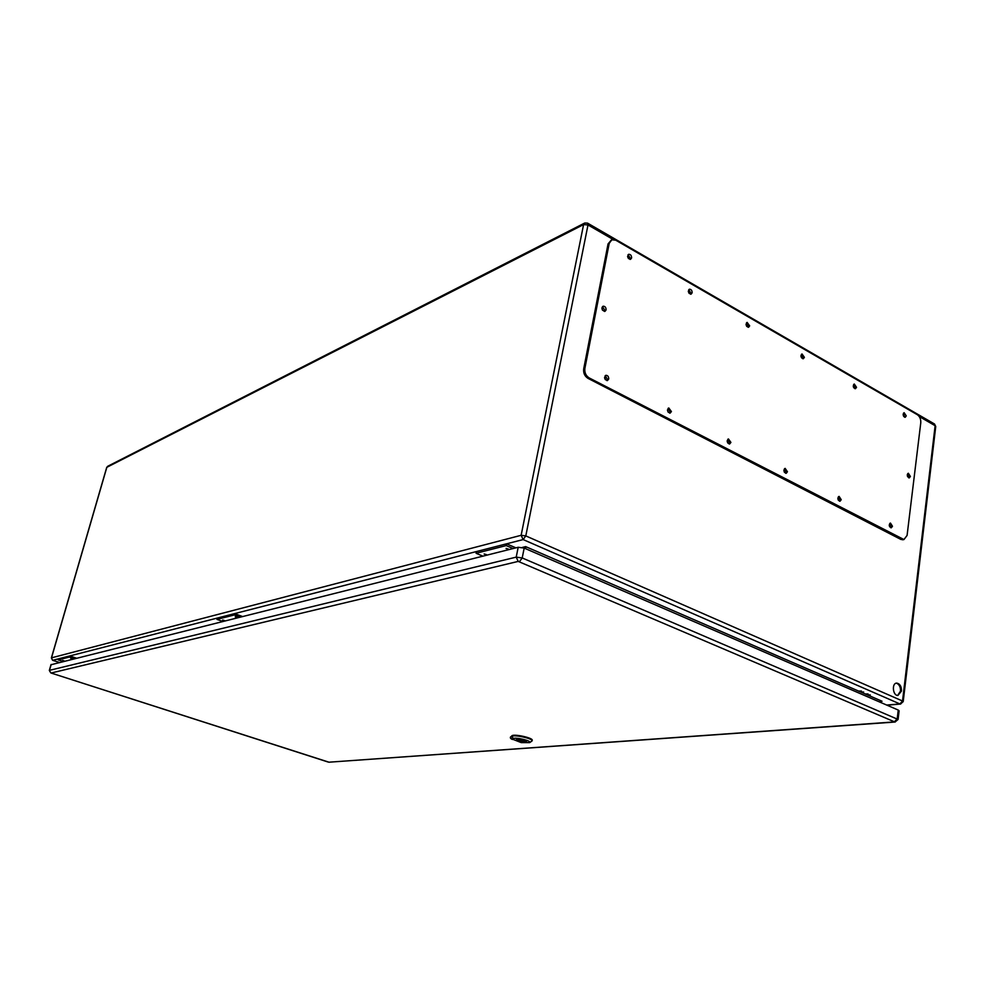 <?xml version="1.0" encoding="UTF-8"?>
<svg xmlns="http://www.w3.org/2000/svg" width="985" height="985" viewBox="0 0 985 985"><rect width="100%" height="100%" fill="white"/><g stroke="black" fill="none" stroke-linecap="round" stroke-linejoin="round"><path stroke-width="1.48" d="M76.374 658.14L69.713 655.948L69.406 657.044L74.318 658.657M242.408 616.475L234.59 613.63L234.245 614.985L240.02 617.078M515.906 547.845L506.561 543.818L506.204 545.579L476.087 553.274L482.872 556.143M886.66 705.051L899.908 703.943L523.134 539.571L476.444 551.551L476.087 553.274M901.472 691.088L897.914 695.459C892.669 695.755 891.573 682.839 896.855 683.11C899.995 683.799 901.534 686.459 901.472 691.088M604.544 377.538L605.073 377.07L605.295 379.631M627.58 256.42L629.427 257.922L628.541 258.636M667.461 409.945L668.175 412.186M688.318 291.154L689.992 292.717L689.204 293.444M727.176 440.751L727.829 443.065M746.039 324.188L747.541 325.789L746.852 326.503M783.9 470.042L784.516 472.406M800.953 355.634L802.295 357.247L801.692 357.961M837.878 497.942L838.432 500.306M853.342 385.578L854.451 387.216L853.921 387.918M602.007 307.603L602.561 310.238M907.284 474.598L907.567 476.592M889.381 524.512L889.787 526.889M903.146 414.192L903.737 416.47M897.655 695.447L900.487 691.174C900.672 687.493 899.551 684.932 897.126 683.479L896.128 683.208M605.443 379.681L604.618 377.403M628.479 258.575L627.593 256.519M668.162 412.161L667.461 409.982M689.057 293.259L688.33 291.4M727.718 442.905L727.164 440.948M746.618 326.195L746.051 324.582M784.319 472.098L783.888 470.411M801.384 357.481L800.965 356.201M838.161 499.826L837.853 498.496M853.527 387.216L853.293 386.415M602.34 309.856L601.946 308.44M889.443 526.15L889.27 525.337M62.597 660.455L64.222 660.923L62.597 660.455M70.76 658.386L72.397 658.866L70.76 658.386M222.659 620.008L224.605 620.599L222.659 620.008M235.255 616.832L237.225 617.423L235.255 616.832M484.115 553.952L486.578 554.703L484.115 553.952M506.068 548.411L508.568 549.162L506.068 548.411M506.204 545.579L513.099 548.559M234.245 614.985L216.971 619.393L217.303 618.063L476.444 551.551M216.971 619.393L222.659 621.437M69.406 657.044L58.213 659.901L58.534 658.817L217.303 618.063M58.213 659.901L63.077 661.477M522.259 547.463L525.645 546.613L525.707 548.744M525.645 546.613L882.031 701.246L879.63 701.997M611.365 239.995L608.053 243.911L583.699 368.895C583.268 373.069 584.696 376.233 588.008 378.363L900.869 539.423L903.097 539.706M908.687 477.811L909.106 476.728L907.69 473.65M604.433 311.445L604.925 310.41L602.475 306.655M904.599 417.209L903.504 413.121M890.686 527.714L891.191 526.519L889.775 523.417M854.882 388.656L855.263 387.671L853.65 384.445M839.429 501.156L839.959 499.961L838.407 496.736M802.75 358.712L803.144 357.727L801.371 354.378M785.636 473.28L786.19 472.086L784.466 468.737M748.034 327.266L748.44 326.306L746.47 322.821M729.097 443.976L729.676 442.77L727.767 439.298M690.534 294.207L690.941 293.259L688.761 289.664M669.615 413.121L670.194 411.939L668.089 408.332M630.018 259.412L630.425 258.501L628.011 254.77M606.945 380.604L607.536 379.447L605.172 375.704M920.778 422.737C920.95 419.179 919.818 416.507 917.38 414.734L615.785 240.217L611.882 239.749L609.21 243.344L584.868 368.452C584.437 372.625 585.866 375.777 589.178 377.92L903.947 539.546L907.087 535.421L920.778 422.737M608.705 379.003C608.718 376.59 607.757 375.359 605.849 375.31C603.879 377.748 604.408 379.496 607.449 380.555L608.705 379.003M631.594 257.959C631.545 255.484 630.56 254.265 628.639 254.302C626.989 256.839 627.63 258.501 630.572 259.326L631.594 257.959M671.413 411.545L668.766 407.962C666.82 410.228 667.288 411.952 670.145 413.109L671.413 411.545M692.135 292.767C692.086 290.415 691.174 289.233 689.389 289.221C687.739 291.585 688.306 293.234 691.101 294.158L692.135 292.767M730.907 442.413L728.444 438.941C726.548 441.071 726.955 442.757 729.651 443.976L730.907 442.413M749.659 325.85L747.11 322.39C745.473 324.619 745.977 326.232 748.612 327.242L749.659 325.85M787.446 471.753L785.143 468.367C783.297 470.387 783.654 472.037 786.202 473.317L787.446 471.753M804.388 357.321L802.012 353.96C800.399 356.065 800.842 357.654 803.354 358.725L804.388 357.321M841.227 499.678L839.085 496.378C837.287 498.299 837.607 499.912 840.02 501.23L841.227 499.678M856.519 387.302L854.29 384.027C852.714 386.021 853.121 387.573 855.497 388.693L856.519 387.302M892.472 526.261L890.452 523.06C888.716 524.882 888.999 526.458 891.29 527.812L892.472 526.261M906.237 415.892L904.144 412.703C902.605 414.599 902.962 416.126 905.227 417.283L906.237 415.892M606.083 309.918C606.071 307.431 605.073 306.2 603.115 306.224C601.318 308.748 601.933 310.46 604.962 311.371L606.083 309.918M910.386 476.432L908.355 473.256C906.729 475.102 907.05 476.642 909.303 477.897L910.386 476.432M894.466 721.919L328.953 762.193L51.085 673.026L518.221 561.401L894.996 722.042L898.086 719.456L899.108 710.813L898.246 710.062L524.18 548.079L518.196 547.278L51.109 664.727M518.405 740.905C522.567 742.124 525.251 742.37 526.433 741.668L524.5 740.424C520.314 739.206 517.642 738.959 516.46 739.661L518.405 740.905M518.886 740.548L524.919 740.72L518.886 740.548L519.033 739.784M522.395 740.597L519.883 740.351L522.395 740.597M519.464 741.139L519.723 739.784M510.796 738.516L521.225 742.604L529.696 742.616L532.097 740.892C533.193 738.553 513.665 734.268 511.744 736.435L510.292 737.74L510.932 738.541M517.42 739.242C522.013 739.452 525.042 740.264 526.519 741.68C522.887 742.321 519.501 741.643 516.374 739.649L517.42 739.242M532.097 740.892L532.232 740.289C533.341 737.925 513.764 733.64 511.843 735.82L510.292 737.74M512.311 739.452L513.222 738.713C515.007 736.817 532.331 740.917 529.696 742.616M861.432 691.051L859.068 691.051L861.284 692.012L863.648 692.012M868.044 693.945L865.692 693.945L867.896 694.905L870.247 694.905M882.031 701.246L880.455 701.382M58.534 658.817L52.784 660.295L59.309 662.425M613.138 239.49L587.996 224.949L525.793 535.914L902.531 701.012L935.134 425.705L919.214 416.495M521.139 535.298L583.588 224.58L106.836 467.309L51.503 657.845L521.139 535.298L523.134 539.571L525.793 535.914L521.139 535.298M51.454 658.066L52.537 660.196M886.98 705.186L900.462 704.066L903.208 701.603L902.531 701.012L899.908 703.943L900.672 704.053M583.588 224.58L587.996 224.949L587.528 223.115L584.733 223.029L583.588 224.58M106.737 467.641L107.722 466.274L584.511 223.139M587.663 223.189L934.346 423.907L935.738 426.505L934.519 424.006M609.21 243.344L608.053 243.911M584.868 368.452L583.699 368.895M589.178 377.92L588.008 378.363M902.149 539.177L900.869 539.423M898.086 719.456L522.21 557.953L516.214 557.128L49.472 670.342L51.183 664.456M518.221 561.401L516.214 557.128L518.196 547.278M50.752 672.804L49.422 670.625M894.589 721.648L897.212 718.718L898.246 710.062M519.551 561.585L522.21 557.953L524.18 548.079M328.953 762.193L895.217 722.017M328.264 762.07L329.556 762.242M51.085 673.026L327.968 761.984M51.023 664.567L49.324 670.453L50.851 672.94M510.525 736.903L511.449 739.082M513.222 738.713L511.843 735.82M107.722 466.274L106.7 467.456L51.38 657.918L52.673 660.307L59.248 662.437M903.208 701.603L935.738 426.505M903.947 539.546L902.654 539.792M523.146 740.215L522.998 740.979"/></g></svg>
